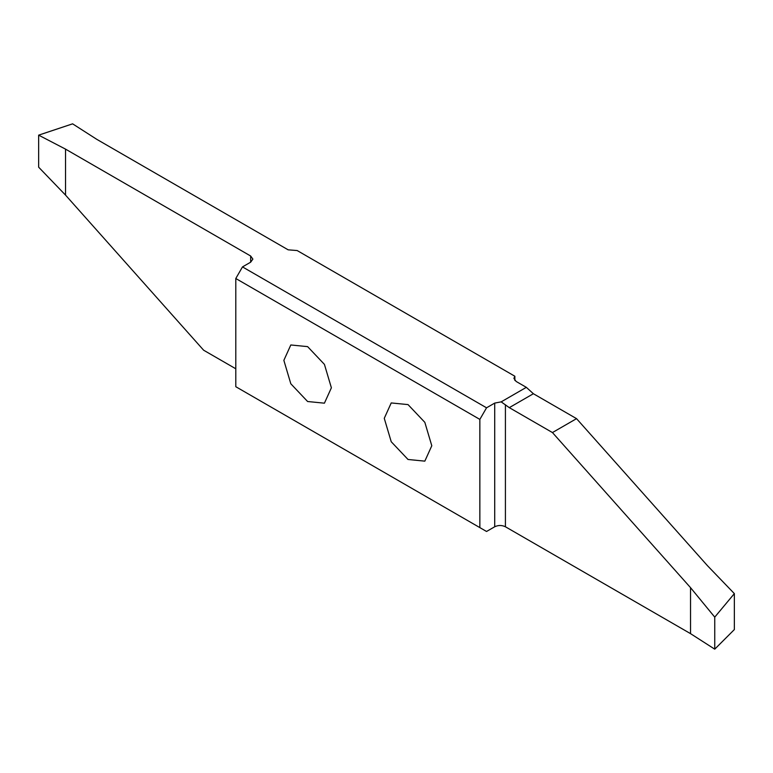 <?xml version="1.0" encoding="UTF-8"?>
<svg xmlns="http://www.w3.org/2000/svg" width="773" height="773" viewBox="0 0 773 773"><rect width="100%" height="100%" fill="white"/><g stroke="black" fill="none" stroke-linecap="round" stroke-linejoin="round"><path stroke-width="1.16" d="M384.268 418.319L391.225 441.741L408.028 459.481L424.831 461.143L431.788 445.76L424.831 422.338L408.028 404.598L391.225 402.936L384.268 418.319M479.849 419.401L235.794 278.502L235.794 386.713L486.546 531.476L494.71 526.771C498.276 525.07 501.851 525.07 505.416 526.771L690.54 633.647L714.745 649.165L734.35 629.57L734.35 593.616L714.745 617.134L690.54 587.664L552.444 432.561L509.291 407.642L533.389 393.728L526.336 387.341L501.184 401.863L494.71 403.091L486.546 407.806L479.849 419.401L479.849 527.621M283.855 360.353L290.812 383.775L307.615 401.516L324.418 403.177L331.385 387.795L324.418 364.373L307.615 346.633L290.812 344.971L283.855 360.353M235.794 278.502L242.49 266.907L250.655 262.192L252.877 259.1L250.655 256.008L65.531 149.121L38.65 135.149L72.604 123.835L96.809 139.353L288.145 249.824L297.17 250.549L514.866 376.238L513.91 378.355L516.132 381.447L526.336 387.341M242.49 266.907L486.546 407.806M501.184 401.863L509.291 407.642M533.389 393.728L576.542 418.647L552.444 432.561M576.542 418.647L707.469 565.691L734.35 593.616M38.65 135.149L38.65 167.181L65.531 195.105L203.628 350.208L235.794 368.779M65.531 149.121L65.531 195.105M514.866 380.48L514.866 376.238M714.745 649.165L714.745 617.134M690.54 633.647L690.54 587.664M250.655 256.008L250.655 262.192M505.416 526.771L505.416 404.752M494.71 403.091L494.71 526.771"/></g></svg>
